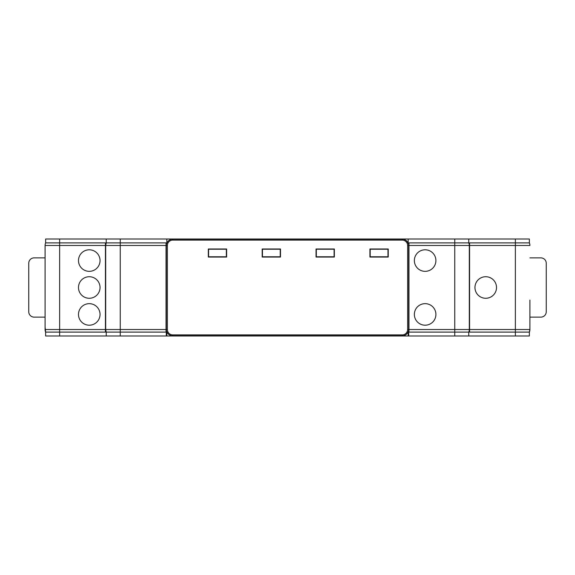 <?xml version="1.0" encoding="UTF-8"?>
<svg xmlns="http://www.w3.org/2000/svg" width="575" height="575" viewBox="0 0 575 575"><rect width="100%" height="100%" fill="white"/><g stroke="black" fill="none" stroke-linecap="round" stroke-linejoin="round"><path stroke-width="0.86" d="M425.133 249.794A10.774 10.774 0 0 0 414.359 260.568A10.774 10.774 0 0 0 425.133 271.342A10.774 10.774 0 0 0 435.908 260.568A10.774 10.774 0 0 0 425.133 249.794M425.133 303.658A10.774 10.774 0 0 0 414.359 314.432A10.774 10.774 0 0 0 425.133 325.206A10.774 10.774 0 0 0 435.908 314.432A10.774 10.774 0 0 0 425.133 303.658M89.262 325.206A10.774 10.774 0 0 0 100.036 314.432A10.774 10.774 0 0 0 89.262 303.658A10.774 10.774 0 0 0 78.487 314.432A10.774 10.774 0 0 0 89.262 325.206M89.262 271.342A10.774 10.774 0 0 0 100.036 260.568A10.774 10.774 0 0 0 89.262 249.794A10.774 10.774 0 0 0 78.487 260.568A10.774 10.774 0 0 0 89.262 271.342M89.262 298.274A10.774 10.774 0 0 0 100.036 287.5A10.774 10.774 0 0 0 89.262 276.726A10.774 10.774 0 0 0 78.487 287.5A10.774 10.774 0 0 0 89.262 298.274M485.738 298.274A10.774 10.774 0 0 0 496.512 287.5A10.774 10.774 0 0 0 485.738 276.726A10.774 10.774 0 0 0 474.964 287.5A10.774 10.774 0 0 0 485.738 298.274M529.913 300.078L529.913 329.518A6.462 6.462 0 0 1 529.374 332.098L529.913 329.518L529.913 300.078M45.087 327.017L45.626 332.098L59.635 332.098L59.635 329.518L105.426 329.518L105.426 242.902L45.626 242.902L45.626 239.02L529.374 239.02L529.374 242.902A6.462 6.462 0 0 1 529.913 245.482A6.462 6.462 0 0 0 529.374 242.902L515.365 242.902L515.365 245.482L469.574 245.482L469.574 332.098L529.374 332.098L529.374 335.98L45.626 335.98L45.626 332.098A6.462 6.462 0 0 1 45.087 329.518L45.087 245.482A6.462 6.462 0 0 1 45.626 242.902A6.462 6.462 0 0 0 45.087 245.482L45.087 247.983M515.365 239.02L515.365 242.902L469.574 242.902L469.574 245.482M59.635 335.98L59.635 332.098L105.426 332.098L105.426 329.518M469.308 327.017L469.308 301.853M469.308 273.147L469.308 247.983M454.76 239.02L454.76 245.482L408.976 245.482L408.976 242.902L468.769 242.902A6.462 6.462 0 0 1 469.308 245.482L469.308 329.518A6.462 6.462 0 0 1 468.769 332.098L408.976 332.098L408.976 329.518L454.76 329.518L454.76 335.98M408.976 245.482L408.976 329.518M106.231 335.98L106.231 332.098A6.462 6.462 0 0 1 105.692 329.518L105.692 245.482A6.462 6.462 0 0 1 106.231 242.902L106.231 239.02M106.231 332.098L120.24 332.098L120.24 329.518L166.024 329.518L166.024 242.902L106.231 242.902M120.24 335.98L120.24 332.098L166.024 332.098L166.024 329.518M387.967 256.773L387.967 249.227L370.192 249.227L370.192 256.773L387.967 256.773M334.097 249.227L316.322 249.227L316.322 256.773L334.097 256.773L334.097 249.227M280.226 249.227L262.452 249.227L262.452 256.773L280.226 256.773L280.226 249.227M208.581 249.227L208.581 256.773L226.356 256.773L226.356 249.227L208.581 249.227M388.233 257.061L388.233 248.982L369.919 248.982L369.919 257.061L388.233 257.061M334.363 257.061L334.363 248.982L316.049 248.982L316.049 257.061L334.363 257.061M280.499 257.061L280.499 248.982L262.178 248.982L262.178 257.061L280.499 257.061M226.629 257.061L226.629 248.982L208.315 248.982L208.315 257.061L226.629 257.061M166.836 335.98L166.836 331.717A6.318 6.318 0 0 0 172.759 335.836L402.241 335.836A6.318 6.318 0 0 0 408.164 331.717L408.164 335.98M408.164 242.902A6.462 6.462 0 0 1 408.703 245.482L408.703 329.518A6.462 6.462 0 0 1 408.164 332.098M166.836 332.098A6.462 6.462 0 0 1 166.297 329.518L166.297 245.482A6.462 6.462 0 0 1 166.836 242.902M408.164 239.02L408.164 243.283A6.318 6.318 0 0 0 402.241 239.164L172.759 239.164A6.318 6.318 0 0 0 166.836 243.283L166.836 239.02M469.308 331.365L469.308 329.518L469.308 331.365L468.769 332.098L468.769 335.98L468.769 332.242M105.692 331.365L105.692 329.518L106.231 332.242M106.231 242.758L105.692 245.482L105.692 243.635M469.308 245.482L469.308 243.635L469.308 245.482L454.76 245.482L454.76 329.518L469.308 329.518M468.769 242.758L468.769 239.02L468.769 242.902L469.308 243.635M408.703 245.482L408.703 243.635L408.703 245.482L407.625 245.482A5.383 5.383 0 0 0 402.241 240.098L172.759 240.098A5.383 5.383 0 0 0 167.375 245.482L166.297 245.482L166.297 243.635L166.297 245.482M408.164 333.018L408.703 333.018L408.703 329.518L407.625 329.518L407.625 245.482M408.703 333.018L408.703 335.714L408.164 335.714M408.164 242.758L408.703 243.635M45.087 273.147L45.087 274.922M45.087 300.078L45.087 301.853M166.836 335.714L166.297 335.714L166.297 329.518L167.375 329.518A5.383 5.383 0 0 0 172.759 334.902L172.759 335.836M166.297 243.635L166.836 242.758M45.087 317.127L34.133 317.127A5.383 5.383 0 0 1 28.75 311.743L28.75 263.257A5.383 5.383 0 0 1 34.133 257.873L45.087 257.873M529.913 317.127L540.867 317.127A5.383 5.383 0 0 0 546.25 311.743L546.25 263.257A5.383 5.383 0 0 0 540.867 257.873L529.913 257.873M469.574 329.518L515.365 329.518L515.365 335.98M529.913 245.482L515.365 245.482L515.365 329.518L529.913 329.518M105.426 245.482L59.635 245.482L59.635 239.02M45.087 329.518L59.635 329.518L59.635 245.482L45.087 245.482M166.024 245.482L120.24 245.482L120.24 239.02M105.692 329.518L120.24 329.518L120.24 245.482L105.692 245.482M172.759 334.902L402.241 334.902A5.383 5.383 0 0 0 407.625 329.518M402.241 334.902L402.241 335.836M402.241 239.164L402.241 240.098M167.375 245.482L167.375 329.518M172.759 239.164L172.759 240.098M166.297 333.018L166.836 333.018"/></g></svg>
